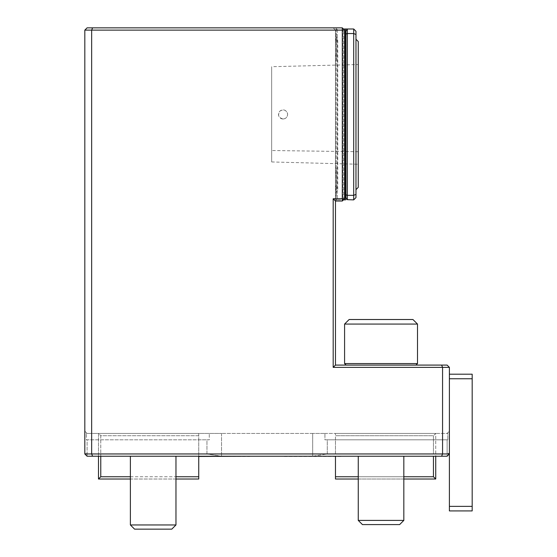 <?xml version="1.0" encoding="UTF-8"?>
<svg xmlns="http://www.w3.org/2000/svg" width="557" height="557" viewBox="0 0 557 557"><rect width="100%" height="100%" fill="white"/><g stroke="black" fill="none" stroke-linecap="round" stroke-linejoin="round"><path stroke-width="0.42" stroke-dasharray="2.79 2.09" d="M283.06 118.996A4.56 4.56 0 0 1 279.113 112.159A4.56 4.56 0 0 1 287.001 112.159A4.56 4.56 0 0 1 283.06 118.996C278.333 117.597 277.393 114.888 280.234 110.857C284.161 109.019 286.625 110.209 287.614 114.436C287.342 117.207 285.825 118.725 283.06 118.996M271.663 161.955L358.255 164.245L358.255 64.528L271.663 66.708L271.663 161.955L271.663 66.819M358.255 64.647L358.255 164.127M358.255 41.524L358.255 187.354M344.581 324.07L349.135 319.516L412.939 319.516L349.135 319.516L412.939 319.516L417.499 324.07L344.581 324.07L417.499 324.07L417.499 363.561L344.581 363.561L417.499 363.561L344.581 363.561L344.581 324.07L417.499 324.07M345.946 34.116L345.946 197.728L345.946 31.15L345.946 34.116L347.317 33.545L347.317 29.215L345.946 31.15L345.946 197.728L347.317 199.657L347.317 33.545L353.695 33.545L353.695 199.886L355.972 197.61L355.972 194.386L353.695 195.333L347.317 195.333L345.946 194.762M355.972 34.492L353.695 33.545L353.695 28.992L355.972 31.269L355.972 194.386M355.972 114.436L355.972 39.241L355.972 114.436M134.578 529.15L171.772 529.15L134.578 529.15L171.772 529.15L175.963 524.959L130.387 524.959L175.963 524.959L130.387 524.959L134.578 529.15M362.447 524.59L399.634 524.59L362.447 524.59L399.634 524.59L403.825 520.398L358.255 520.398L403.825 520.398L358.255 520.398L362.447 524.59M347.317 199.657L345.493 199.657L345.493 29.215L347.317 29.215M284.425 456.462L340.933 456.462M345.493 199.657L353.695 199.886M353.695 28.992L345.493 29.215M345.479 28.992L343.439 28.992M345.479 199.886L337.291 199.886L337.291 28.992L336.832 28.992L337.291 28.992L337.291 199.886L343.439 199.886M175.963 456.232L130.387 456.232L175.963 456.232L130.387 456.232L175.963 456.232L175.963 524.959M340.933 456.232L284.425 456.232L340.933 456.232M403.825 456.232L358.255 456.232L403.825 456.232L358.255 456.232L403.825 456.232L403.825 520.398M346.106 365.086L415.968 365.086L346.106 365.086L415.968 365.086L346.106 365.086L344.581 363.561M336.832 199.886L335.467 198.522L336.832 199.886M336.379 48.355L336.379 56.334L336.379 48.355M336.379 54.419L336.379 33.545L336.379 60.887L336.379 54.419L335.467 55.714L335.467 173.157L336.379 174.452L336.379 188.858L336.379 167.984L336.379 195.333L336.379 167.984L336.379 174.452L335.467 173.157L335.467 35.237L335.467 100.316L335.467 55.714L336.379 54.419M336.379 180.517L336.379 188.496L336.379 180.517M435.727 479.02L433.45 476.743L335.467 476.743L335.467 479.02L435.727 479.02L435.727 433.45L433.45 435.727L435.727 433.45L435.727 456.232M433.45 439.828L433.45 435.727L335.467 435.727L433.45 435.727L433.45 439.828L335.467 439.828L335.467 433.45L335.467 439.828L447.118 439.828L447.118 453.955L433.45 453.955L433.45 439.828L433.45 453.955L335.467 453.955L335.467 439.828L327.272 439.828L327.272 453.955L312.679 456.232L447.118 456.232L449.395 453.955L449.395 431.167L447.118 433.45L447.8 433.45L447.8 439.828L433.45 439.828M433.45 456.232L433.45 476.743M198.745 456.232L198.745 439.828L86.412 439.828L87.094 439.828L87.094 453.955L84.817 453.008L84.817 453.955L87.094 456.232L221.533 456.232L206.946 453.955L87.094 453.955L87.094 456.232L84.817 453.955L87.094 456.232L87.094 439.828L198.745 439.828L198.745 435.727L100.768 435.727L100.768 456.232M100.768 476.743L100.768 435.727L98.485 433.45L198.745 433.45L198.745 435.727L198.745 433.45L98.485 433.45L98.485 479.02L198.745 479.02L198.745 476.743L100.768 476.743L98.485 479.02M98.485 456.232L98.485 433.45L100.768 435.727L198.745 435.727L198.745 439.828L209.286 439.828L209.286 433.45L209.286 439.828L206.946 439.828L206.946 453.955L221.533 456.232L312.679 456.232L87.094 456.232L447.118 456.232L447.118 453.955L447.118 456.232L312.679 456.232L327.272 453.955L335.467 453.955L327.272 453.955L327.272 439.828L335.467 439.828L335.467 453.955L447.118 453.955L447.118 439.828L447.8 439.828L447.8 433.45L447.118 433.45L449.395 431.167L449.395 453.008L447.118 453.955L449.395 453.008L449.395 453.955L449.395 378.76L472.183 378.76L472.183 374.2L449.395 374.2L449.395 378.76L449.395 374.2M335.467 456.462L335.467 476.743M358.255 476.743L403.825 476.743M403.825 479.02L358.255 479.02M324.933 439.828L447.8 439.828L324.933 439.828L327.272 439.828L324.933 439.828L324.933 433.45L324.933 439.828M472.183 506.362L449.395 506.362L449.395 510.922L472.183 510.922L472.183 378.76M344.581 198.745L344.581 30.127L336.15 30.127L344.581 30.127L342.304 30.127L342.304 198.745L344.581 198.745L344.581 30.127L344.581 198.745L342.304 201.028L342.304 198.745L333.19 198.745L333.19 367.369L449.395 367.369L447.118 365.086L335.467 365.086L333.19 367.369M86.412 439.828L209.286 439.828L86.412 439.828L86.412 433.45L221.533 433.45L86.412 433.45L87.094 433.45L84.817 431.167L84.817 453.008L84.817 431.167L87.094 433.45L86.412 433.45L86.412 439.828M175.963 479.02L130.387 479.02M130.387 476.743L175.963 476.743M342.757 200.569L342.304 201.028L342.757 200.569L342.757 30.127L342.757 200.569M335.467 365.086L335.467 201.028L342.304 201.028M335.467 190.16L336.379 188.858L335.467 190.16L335.467 195.333L335.467 167.984L335.467 190.16M335.467 38.718L336.379 40.013L335.467 38.718L335.467 33.545L335.467 60.887L335.467 38.718M336.832 28.992L335.467 30.357L336.832 28.992M335.467 101.722L335.467 185.746L335.467 101.722M335.467 48.355L335.467 56.334L335.467 48.355M335.467 172.545L335.467 188.496L335.467 172.545L335.467 188.496L335.467 172.545L336.379 172.545L335.467 172.545M312.679 433.45L221.533 433.45L324.933 433.45L312.679 433.45L312.679 456.232L312.679 433.45M324.933 433.45L447.8 433.45L324.933 433.45M435.727 433.45L335.467 433.45L435.727 433.45M449.395 378.76L449.395 367.369M449.395 506.362L449.395 453.955L447.118 456.232L449.395 453.955L91.654 453.955L91.654 30.127L342.304 30.127L342.304 27.85L344.581 30.127L342.304 27.85L342.757 30.127L342.144 27.85L87.094 27.85L84.817 30.127L84.817 453.955L84.817 453.008L87.094 453.955L198.745 453.955L198.745 439.828L206.946 439.828L206.946 453.955L198.745 453.955L198.745 476.743M441.617 365.086L442.564 367.369L442.564 453.955L441.617 456.232M335.467 201.028L335.467 30.127L335.467 201.028L333.19 198.745M198.745 456.462L249.787 456.462M84.817 30.127L91.654 30.127L92.594 27.85M92.594 456.232L91.654 453.955L84.817 453.955M249.787 456.232L193.279 456.232L249.787 456.232M336.15 30.127L335.467 30.127L336.15 30.127L336.15 201.028L336.15 27.85L333.19 27.85L336.15 27.85L336.15 30.127M344.581 30.127L342.304 27.85M333.19 27.85L335.467 30.127L333.19 27.85M358.255 151.699L271.663 150.522M343.669 199.657L343.669 29.215M343.669 199.886L343.669 28.992M221.533 433.45L221.533 456.232L221.533 433.45M415.968 365.086L417.499 363.561M336.379 167.984L335.467 167.984L336.379 167.984M336.379 195.333L335.467 195.333L336.379 195.333M336.379 33.545L335.467 33.545L336.379 33.545M336.379 60.887L335.467 60.887L336.379 60.887M335.467 185.746L337.744 189.693L337.744 39.185L335.467 43.133M335.467 193.634L337.744 189.693L337.744 39.185L335.467 35.237M336.379 40.383L335.467 40.383L336.379 40.383M336.379 56.334L335.467 56.334L336.379 56.334M336.379 188.496L335.467 188.496L336.379 188.496M358.255 456.232L358.255 520.398M130.387 456.232L130.387 524.959"/><path stroke-width="0.84" d="M355.972 189.631L358.255 187.354L358.255 41.524L355.972 39.241M417.499 324.07L412.939 319.516L349.135 319.516L344.581 324.07L344.581 363.561L417.499 363.561L417.499 324.07L344.581 324.07M345.946 197.728L345.946 31.15L347.317 29.215L347.317 199.657L345.946 197.728M345.946 194.762L347.317 195.333L353.695 195.333L355.972 194.386L355.972 197.61L353.695 199.886L353.695 33.545L355.972 34.492L355.972 194.386M343.439 28.992L353.695 28.992L353.695 33.545L347.317 33.545L345.946 34.116M175.963 524.959L171.772 529.15L134.578 529.15L130.387 524.959L175.963 524.959L175.963 456.232M403.825 520.398L399.634 524.59L362.447 524.59L358.255 520.398L403.825 520.398L403.825 456.232M353.695 28.992L355.972 31.269L355.972 34.492M353.695 199.886L347.317 199.657M347.317 29.215L345.479 28.992M345.493 199.657L345.493 29.215M340.933 456.232L284.425 456.232M343.439 199.886L345.479 199.886M333.19 198.745L335.467 201.028L335.467 365.086L333.19 367.369L333.19 198.745L342.304 198.745L342.304 201.028L344.581 198.745L342.304 198.745L342.304 30.127L344.581 30.127L344.581 198.745M346.106 365.086L344.581 363.561M435.727 456.232L435.727 479.02L403.825 479.02M403.825 476.743L433.45 476.743L433.45 456.232M433.45 476.743L435.727 479.02M130.387 479.02L98.485 479.02L98.485 456.232M98.485 479.02L100.768 476.743L130.387 476.743M100.768 456.232L100.768 476.743M358.255 479.02L335.467 479.02L335.467 456.462M335.467 476.743L358.255 476.743M441.617 456.232L92.594 456.232L91.654 453.955L442.564 453.955L441.617 456.232L447.118 456.232L449.395 453.955L449.395 506.362L472.183 506.362L472.183 510.922L449.395 510.922L449.395 506.362M335.467 365.086L441.617 365.086L442.564 367.369L442.564 453.955L449.395 453.955L449.395 367.369L333.19 367.369M441.617 365.086L447.118 365.086L449.395 367.369M449.395 374.2L472.183 374.2L472.183 506.362M92.594 456.232L87.094 456.232L84.817 453.955L91.654 453.955L91.654 30.127L84.817 30.127L87.094 27.85L342.304 27.85L344.581 30.127M175.963 476.743L198.745 476.743L198.745 479.02L175.963 479.02M198.745 476.743L198.745 456.232M342.304 201.028L335.467 201.028M449.395 378.76L472.183 378.76M342.304 27.85L342.304 30.127L91.654 30.127L92.594 27.85M84.817 453.955L84.817 30.127M249.787 456.232L198.745 456.462M130.387 456.232L130.387 524.959M358.255 456.232L358.255 520.398M415.968 365.086L417.499 363.561"/></g></svg>
